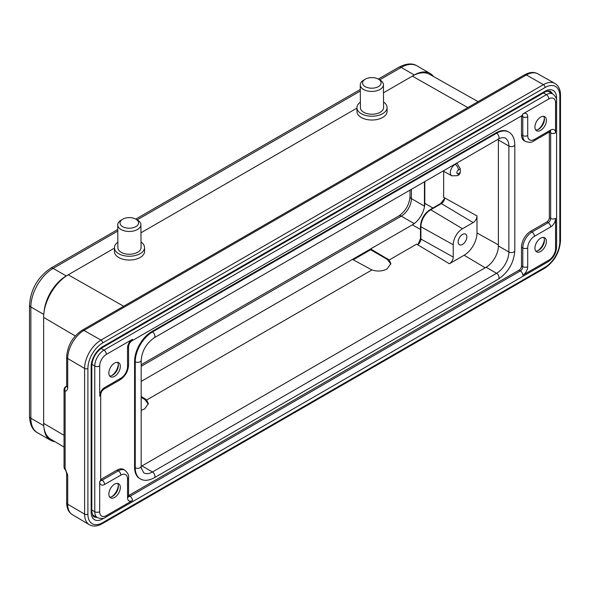 <?xml version="1.0" encoding="UTF-8"?>
<svg xmlns="http://www.w3.org/2000/svg" width="590" height="590" viewBox="0 0 590 590"><rect width="100%" height="100%" fill="white"/><g stroke="black" fill="none" stroke-linecap="round" stroke-linejoin="round"><path stroke-width="0.89" d="M443.65 171.24L443.65 197.326L477 215.918A5.443 3.142 120 0 1 473.15 222.585L462.494 228.728A13.098 7.559 -60 0 0 453.238 244.769L453.238 257.07A5.443 3.142 120 0 1 449.388 263.737L416.614 244.157L389.186 259.991L390.868 263.678L387.04 268.929C382.468 271.334 377.43 271.673 371.936 269.947L146.652 400.013L148.341 403.707L144.661 408.863L141.18 410.338M477 215.918L477 232.947A18.187 10.502 -60 0 1 464.131 255.227L449.388 263.737M466.838 236.915A6.143 3.547 120 0 0 465.584 234.119A6.143 3.547 120 0 0 460.849 235.742A6.143 3.547 120 0 0 458.15 241.93A6.143 3.547 120 0 0 459.448 244.754A6.143 3.547 120 0 0 464.168 243.087A6.143 3.547 120 0 0 466.838 236.915M498.358 139.093A17.383 10.037 -60 0 1 498.38 139.985L498.38 245.956A17.383 10.037 -60 0 1 486.094 267.241L141.961 465.923A17.383 10.037 -60 0 1 141.18 466.343M460.325 172.442L459.345 174.574L457.442 175.673A4.632 2.677 -120 0 0 458.4 173.556L460.325 172.442L460.325 168.888L458.4 170.001A4.632 2.677 -120 0 0 455.148 164.345L457.021 163.26L460.325 168.888M443.65 200.497L444.646 198.38L443.65 197.326M418.022 244.489L420.486 238.471A1.394 0.804 0 0 0 420.906 239.046A4.661 2.692 -60 0 1 418.022 244.481L416.614 244.157M424.439 181.772L424.439 206.146A14.315 8.267 120 0 1 424.402 207.149A17.619 10.17 -60 0 0 424.807 203.285L424.807 181.558M420.486 229.458L412.351 224.842L413.354 224.23A17.619 10.17 -60 0 0 424.402 207.149M353.226 259.814L370.623 249.769L370.623 248.928L352.481 259.401L371.936 269.947M114.416 248.132L68.219 274.807A34.766 20.067 120 0 0 44.102 311.631A34.766 20.067 120 0 0 43.638 317.383L43.638 423.347A34.766 20.067 120 0 0 44.102 428.569A34.766 20.067 120 0 0 50.733 439.196L64.044 447.073M54.848 441.637A31.521 18.194 -60 0 1 50.497 440.236A31.521 18.194 -60 0 1 44.102 428.569M44.102 311.631A31.521 18.194 -60 0 1 66.257 275.943L68.219 274.807L123.664 306.254M433.473 76.508A31.521 18.194 -60 0 0 430.073 73.425A31.521 18.194 -60 0 0 414.32 74.989L383.485 92.792M360.379 102.181A15.067 8.621 -0.4 0 0 356.95 107.719L356.972 111.517A15.067 8.621 -0.4 0 0 361.39 117.55A15.067 8.621 -0.4 0 0 377.836 119.335A15.067 8.621 -0.4 0 0 387.099 111.289L387.077 107.491A15.067 8.621 -0.4 0 0 383.559 102.011M356.95 107.719A15.067 8.621 -0.4 0 0 361.36 113.752A15.067 8.621 -0.4 0 0 377.807 115.529A15.067 8.621 -0.4 0 0 387.077 107.491M117.853 242.202A15.067 8.621 -0.4 0 0 114.416 247.741L114.445 251.539A15.067 8.621 -0.4 0 0 118.856 257.579A15.067 8.621 -0.4 0 0 135.302 259.357A15.067 8.621 -0.4 0 0 144.572 251.311L144.543 247.512A15.067 8.621 -0.4 0 0 141.025 242.033M383.426 84.709L383.596 107.513A11.586 6.63 179.6 0 1 376.464 113.7A11.586 6.63 179.6 0 1 363.816 112.336A11.586 6.63 179.6 0 1 360.424 107.69L360.254 84.886A11.586 6.63 -0.4 0 0 363.647 89.525A11.586 6.63 -0.4 0 0 376.295 90.897A11.586 6.63 -0.4 0 0 383.426 84.709A11.586 6.63 -0.4 0 0 380.1 80.107A11.586 6.63 -0.4 0 0 380.034 80.07M114.416 247.741A15.067 8.621 -0.4 0 0 118.826 253.774A15.067 8.621 -0.4 0 0 135.272 255.551A15.067 8.621 -0.4 0 0 144.543 247.512M140.892 224.731L141.069 247.542A11.586 6.63 179.6 0 1 133.937 253.722A11.586 6.63 179.6 0 1 121.289 252.358A11.586 6.63 179.6 0 1 117.889 247.712L117.72 224.908A11.586 6.63 -0.4 0 0 121.112 229.554A11.586 6.63 -0.4 0 0 133.768 230.919A11.586 6.63 -0.4 0 0 140.892 224.731A11.586 6.63 -0.4 0 0 137.573 220.129A11.586 6.63 -0.4 0 0 137.5 220.092M365.158 79.244A9.27 5.303 -0.4 0 0 365.269 86.678A9.27 5.303 -0.4 0 0 378.352 86.634A9.27 5.303 -0.4 0 0 378.433 79.148A9.27 5.303 -0.4 0 0 378.382 79.112A9.27 5.303 -0.4 0 0 365.158 79.244L363.506 80.233A11.586 6.63 -0.4 0 0 360.254 84.886M122.624 219.266A9.27 5.303 -0.4 0 0 122.742 226.708A9.27 5.303 -0.4 0 0 135.818 226.656A9.27 5.303 -0.4 0 0 135.907 219.17A9.27 5.303 -0.4 0 0 135.847 219.133A9.27 5.303 -0.4 0 0 122.624 219.266L120.972 220.254A11.586 6.63 -0.4 0 0 117.72 224.908M478.084 101.635L429.623 74.34A34.766 20.067 120 0 0 412.351 76.125L467.789 107.572M66.626 386.339L66.441 386.369C64.944 387.49 64.494 389.12 65.107 391.244A3.71 2.139 180 0 1 64.044 389.747L64.044 466.948A3.71 2.139 -0 0 0 65.107 468.453L64.848 469.249M114.593 484.184A8.113 4.683 120 0 0 109.297 491.33A8.113 4.683 120 0 0 110.544 497.827A8.113 4.683 120 0 0 114.593 497.429A8.113 4.683 120 0 0 119.895 490.283A8.113 4.683 120 0 0 118.649 483.778A8.113 4.683 120 0 0 114.593 484.184M114.593 363.079A8.113 4.683 120 0 0 109.297 370.225A8.113 4.683 120 0 0 110.544 376.73A8.113 4.683 120 0 0 114.593 376.324A8.113 4.683 120 0 0 119.895 369.178A8.113 4.683 120 0 0 118.649 362.68A8.113 4.683 120 0 0 114.593 363.079M540.661 130.338A8.113 4.683 120 0 0 545.964 123.192A8.113 4.683 120 0 0 544.718 116.687A8.113 4.683 120 0 0 540.661 117.093A8.113 4.683 120 0 0 535.366 124.239A8.113 4.683 120 0 0 536.605 130.737A8.113 4.683 120 0 0 540.661 130.338M540.661 251.443A8.113 4.683 120 0 0 545.964 244.29A8.113 4.683 120 0 0 544.718 237.792A8.113 4.683 120 0 0 540.661 238.198A8.113 4.683 120 0 0 535.366 245.344A8.113 4.683 120 0 0 536.605 251.842A8.113 4.683 120 0 0 540.661 251.443M549.342 131.99A3.474 2.006 -60 0 1 549.349 132.138L549.349 217.666A3.474 2.006 -60 0 1 546.893 221.921L530.668 231.287A12.98 7.493 120 0 0 521.486 247.181L521.486 265.913A3.474 2.006 -60 0 1 519.03 270.176L128.686 495.534A3.474 2.006 -60 0 1 128.561 495.607M521.486 115.906A3.474 2.006 -60 0 1 521.486 116.053L521.486 134.786A12.98 7.493 120 0 0 524.178 140.722L525.491 141.482A12.98 7.493 -60 0 1 522.799 135.538L522.799 116.805A3.474 2.006 120 0 0 522.349 115.426M100.831 479.449L102.144 480.208L118.369 470.842A12.98 7.493 -60 0 1 124.851 470.2L123.546 469.441A12.98 7.493 120 0 0 117.056 470.083L100.831 479.449A3.474 2.006 -60 0 1 100.698 479.523M151.792 331.573A24.33 14.049 120 0 0 134.586 361.375L134.586 467.339A24.33 14.049 120 0 0 139.631 478.483L140.287 478.859A24.33 14.049 -60 0 1 135.243 467.723A3.474 2.006 0 0 0 140.162 467.723A3.474 2.006 0 0 0 141.18 466.299L141.283 468.062L143.761 472.841A17.383 10.037 120 0 0 152.449 471.978L496.581 273.295A17.383 10.037 120 0 0 508.875 252.011L508.875 146.04A17.383 10.037 120 0 0 505.269 138.082C502.304 136.71 498.019 139.129 498.321 139.122A3.474 2.006 -120 0 0 499.037 137.529A3.474 2.006 -120 0 0 496.581 133.266L495.925 132.89L151.792 331.573L152.449 331.949A3.474 2.006 60 0 1 154.72 335.017A3.474 2.006 60 0 1 154.189 337.797C146.364 343.299 142.028 350.807 141.18 360.335A3.474 2.006 180 0 1 140.162 361.751A3.474 2.006 180 0 1 135.243 361.751L134.586 361.375M134.586 467.339L135.243 467.723L135.243 361.751A24.33 14.049 -60 0 1 152.449 331.949L496.581 133.266A24.33 14.049 -60 0 1 508.75 132.064L508.093 131.688A24.33 14.049 120 0 0 495.925 132.89M543.611 237.438A8.113 4.683 -60 0 1 544.43 240.373A8.113 4.683 -60 0 1 538.7 250.308L538.7 250.308A8.113 4.683 -60 0 1 535.742 251.067M537.925 250.691A10.428 6.018 120 0 0 544.378 239.518M543.611 116.333A8.113 4.683 -60 0 1 544.43 119.269A8.113 4.683 -60 0 1 538.7 129.203L538.7 129.203A8.113 4.683 -60 0 1 535.742 129.962M537.925 129.586A10.428 6.018 120 0 0 544.378 118.413M117.55 362.319A8.113 4.683 -60 0 1 118.369 365.254A8.113 4.683 -60 0 1 112.631 375.188A8.113 4.683 -60 0 1 109.681 375.948M111.864 375.572A10.428 6.018 120 0 0 118.317 364.399M117.55 483.424A8.113 4.683 -60 0 1 118.369 486.359A8.113 4.683 -60 0 1 112.631 496.293A8.113 4.683 -60 0 1 109.681 497.053M111.864 496.677A10.428 6.018 120 0 0 118.317 485.504M141.18 397.35L144.742 399.408L144.742 398.582L146.652 400.013M148.311 404.091L144.742 399.408M141.18 396.524L144.742 398.582M412.351 224.842L370.623 248.928L389.186 259.991M370.623 249.769L387.269 259.379L387.269 258.56M390.846 264.069L387.269 259.379M473.15 222.585L441.372 203.594L430.722 209.745L462.494 228.728M444.646 198.38A4.661 2.692 -60 0 1 443.702 201.138A4.661 2.692 -60 0 1 441.372 203.594A1.394 0.804 -120 0 0 440.664 203.52L430.007 209.671A1.394 0.804 60 0 1 430.722 209.745A13.88 8.017 120 0 0 420.906 226.744A1.394 0.804 180 0 1 420.486 226.169L420.486 238.471M453.238 244.769L420.906 226.744L420.906 239.046L453.238 257.07M485.157 267.779L464.131 255.227M477 232.947L498.38 244.872M424.807 203.285L432.868 208.019M454.89 164.19L455.148 164.345A6.807 3.931 -60 0 0 450.332 172.686A6.807 3.931 -60 0 0 451.763 175.813L443.156 170.967M458.4 173.556A2.176 1.254 -60 0 1 456.859 172.664A2.176 1.254 -60 0 1 458.4 170.001M414.217 223.617L401.281 216.147L141.18 366.316M141.18 381.391L352.481 259.401M411.4 189.302L411.4 198.616A14.315 8.267 -60 0 1 401.281 216.147A4.735 2.736 -120 0 0 398.914 215.911C405.551 211.198 409.253 204.789 410.013 196.684A4.735 2.736 0 0 0 411.4 198.616L424.439 206.146M43.763 314.426L30.857 306.977L30.857 418.236L43.726 425.67M43.638 423.347L64.044 435.332M30.857 418.236A31.521 18.194 120 0 0 37.384 432.669C32.605 430.228 29.972 424.793 29.5 416.348A4.632 2.677 0 0 0 30.857 418.236M29.5 305.082C30.673 289.343 37.782 277.027 50.829 268.148A4.632 2.677 60 0 1 53.144 268.376A31.521 18.194 120 0 0 30.857 306.977A4.632 2.677 180 0 1 29.5 305.082L29.5 416.348M360.298 91.037L137.138 219.878M117.764 231.066L53.144 268.376L66.257 275.943M430.073 73.425L416.968 65.859A31.521 18.194 120 0 0 401.207 67.422L379.665 79.857M414.32 74.989L401.207 67.422A4.632 2.677 -120 0 0 398.892 67.194L378.308 79.075M75.277 335.968L43.638 317.383M356.95 108.11L140.958 232.814M66.641 386.103L65.896 386.538A3.71 2.139 60 0 1 66.441 386.369L66.633 386.258M66.972 386.207L66.574 386.598L66.641 386.03A3.71 2.139 0 0 0 67.703 387.527C67.644 389.769 66.781 391.008 65.107 391.244L65.107 468.453L67.703 475.223L67.703 504.229L84.606 514.155L84.606 368.455L67.703 358.528L67.703 387.527M87.903 368.462A2.316 1.335 180 0 1 84.606 368.455A23.157 13.371 -60 0 1 100.978 340.098L543.434 84.65A23.157 13.371 -60 0 1 554.939 83.463C558.597 85.683 560.448 89.547 560.5 95.056A2.316 1.335 180 0 1 559.822 96A20.834 12.029 -60 0 0 545.086 87.497L102.63 342.945A20.834 12.029 -60 0 0 87.903 368.462L87.903 514.163A2.316 1.335 0 0 1 84.606 514.155A23.157 13.371 -60 0 0 89.333 524.716C93.073 526.767 97.343 526.442 102.151 523.736L544.607 268.288A2.316 1.335 -120 0 0 545.086 267.226A20.834 12.029 -60 0 0 559.822 241.701L559.822 96M87.903 514.163A20.834 12.029 -60 0 0 102.63 522.674L545.086 267.226M556.569 100.676L556.569 97.874A16.24 9.381 120 0 0 545.086 91.244L102.63 346.691A16.24 9.381 120 0 0 91.148 366.589L91.148 512.29A16.24 9.381 120 0 0 102.63 518.92L105.064 517.519M559.822 241.701A2.316 1.335 0 0 0 560.5 240.757L560.5 95.056M545.086 87.497A2.316 1.335 -120 0 0 543.434 84.65L526.383 74.974L83.928 330.422L100.978 340.098A2.316 1.335 60 0 1 102.63 342.945M83.928 330.422A22.944 13.246 120 0 0 67.703 358.528A3.71 2.139 180 0 1 66.641 357.024C67.481 345.615 72.636 336.691 82.099 330.253A3.71 2.139 60 0 1 83.928 330.422M526.383 74.974A3.71 2.139 -120 0 0 524.554 74.805C529.65 72.046 534.061 71.715 537.785 73.802A22.944 13.246 120 0 0 526.383 74.974M67.703 504.229A22.944 13.246 120 0 0 72.386 514.687C68.691 512.452 66.781 508.469 66.641 502.724A3.71 2.139 0 0 0 67.703 504.229M67.703 475.223A3.71 2.139 180 0 1 66.641 473.718L66.641 502.724M102.63 522.674A2.316 1.335 60 0 1 102.151 523.736M102.579 518.396A2.316 1.335 60 0 1 102.63 518.92M91.148 512.29A2.316 1.335 0 0 0 91.826 511.346C92.527 515.387 93.272 517.201 94.061 516.788A13.924 8.039 120 0 0 97.018 517.4M91.826 511.346L91.826 365.645A2.316 1.335 180 0 1 91.148 366.589M102.63 346.691A2.316 1.335 60 0 1 102.151 347.753L544.607 92.306A2.316 1.335 -120 0 0 545.086 91.244M552.447 93.773A13.924 8.039 120 0 0 550.441 91.516C550.418 90.454 544.858 91.598 544.607 92.306M556.569 97.874A2.316 1.335 180 0 1 556.09 98.088M92.401 514.738L97.453 517.659A12.98 7.493 -60 0 1 94.769 511.714L94.769 366.014L91.885 364.347M91.826 510.018L94.769 511.714A3.474 2.006 0 0 0 99.681 511.714L99.681 481.624A6.955 4.012 120 0 0 104.6 484.464L120.825 475.098A9.499 5.487 -60 0 1 127.543 478.977L127.543 494.87M99.681 393.257L99.681 366.014A3.474 2.006 180 0 1 94.769 366.014A12.98 7.493 -60 0 1 103.943 350.113L546.399 94.666L543.456 92.969M101.067 348.454L103.943 350.113A3.474 2.006 60 0 1 106.399 354.376A9.499 5.487 -60 0 0 99.681 366.014M106.399 354.376L132.455 339.331A3.474 2.006 60 0 1 131.74 340.924L522.084 115.559A3.474 2.006 -120 0 0 522.799 113.966L548.855 98.928A3.474 2.006 -120 0 0 546.399 94.666A12.98 7.493 -60 0 1 552.889 94.024L547.83 91.103M548.855 98.928A9.499 5.487 -60 0 1 555.574 102.808L555.574 132.89L555.574 102.808A3.474 2.006 180 0 0 556.591 101.384C557.041 99.105 555.802 96.649 552.889 94.024M128.686 495.534L129.999 496.293A3.474 2.006 60 0 1 132.455 500.549L106.399 515.594A3.474 2.006 60 0 1 105.684 517.187L548.139 261.739A3.474 2.006 -120 0 0 548.855 260.146L522.799 275.191A3.474 2.006 -120 0 0 520.343 270.928A3.474 2.006 120 0 0 522.799 266.673A3.474 2.006 0 0 0 527.718 266.673A6.955 4.012 120 0 1 522.799 275.191M128.576 496.588A3.474 2.006 120 0 0 129.999 496.293L520.343 270.928L519.03 270.176M132.455 500.549A6.955 4.012 120 0 1 127.543 497.709L127.543 478.977A3.474 2.006 180 0 0 128.561 477.561C129.004 475.275 127.772 472.819 124.851 470.2M106.399 515.594A9.499 5.487 -60 0 1 99.681 511.714M99.681 481.624A3.474 2.006 0 0 0 100.698 480.208L100.698 394.68A3.474 2.006 180 0 1 99.681 396.097A6.955 4.012 120 0 1 104.6 387.586L120.825 378.22A9.499 5.487 -60 0 0 127.543 366.582L127.543 347.849A6.955 4.012 120 0 1 132.455 339.331M549.349 217.666L550.662 218.418L550.662 132.89A3.474 2.006 180 0 0 555.574 132.89A6.955 4.012 120 0 0 550.662 130.051L534.437 139.417A9.499 5.487 -60 0 1 527.718 135.538L527.718 116.805A6.955 4.012 120 0 0 522.799 113.966M527.718 266.673L527.718 247.94A9.499 5.487 -60 0 1 534.437 236.302L550.662 226.936A3.474 2.006 -120 0 0 548.199 222.681A3.474 2.006 120 0 0 550.662 218.418A3.474 2.006 0 0 0 555.574 218.418L555.574 248.508A3.474 2.006 0 0 0 556.591 247.092L556.591 101.384M550.662 226.936A6.955 4.012 120 0 0 555.574 218.418M555.574 248.508A9.499 5.487 -60 0 1 548.855 260.146M521.486 265.913L522.799 266.673L522.799 247.94A12.98 7.493 -60 0 1 531.981 232.047L548.199 222.681L546.893 221.921M527.718 116.805A3.474 2.006 180 0 1 522.799 116.805L521.486 116.053M127.543 366.582A3.474 2.006 0 0 0 128.561 365.158L128.561 346.426A3.474 2.006 180 0 1 127.543 347.849M104.6 387.586A3.474 2.006 60 0 1 103.877 389.171L120.102 379.805A3.474 2.006 -120 0 0 120.825 378.22M100.72 480.503A3.474 2.006 120 0 0 102.144 480.208A3.474 2.006 60 0 1 104.6 484.464M120.825 475.098A3.474 2.006 -120 0 0 118.369 470.842L117.056 470.083M127.543 497.709A3.474 2.006 0 0 0 128.561 496.293L128.561 477.561M521.486 134.786L522.799 135.538A3.474 2.006 0 0 0 527.718 135.538M534.437 139.417A3.474 2.006 60 0 1 533.714 141.01L549.939 131.644A3.474 2.006 -120 0 0 550.662 130.051M549.349 132.138L550.662 132.89A3.474 2.006 120 0 0 550.205 131.511M530.668 231.287L531.981 232.047A3.474 2.006 60 0 1 534.437 236.302M527.718 247.94A3.474 2.006 180 0 1 522.799 247.94L521.486 247.181M498.38 245.956L508.875 252.011A3.474 2.006 -0 0 0 513.787 252.011A3.474 2.006 -0 0 0 514.804 250.588L514.804 144.624A3.474 2.006 180 0 1 513.787 146.04A3.474 2.006 180 0 1 508.875 146.04L498.38 139.985M141.961 465.923L152.449 471.978A3.474 2.006 60 0 1 154.912 476.233A3.474 2.006 60 0 1 154.189 477.826L498.321 279.144A3.474 2.006 -120 0 0 498.852 276.356A3.474 2.006 -120 0 0 496.581 273.295L486.094 267.241M430.007 209.671C424.195 213.646 421.024 219.148 420.486 226.169M443.842 199.405L440.664 203.52M451.763 175.813L457.442 175.673M410.013 190.098L410.013 196.684M50.497 440.236L37.384 432.669M50.829 268.148L117.757 229.503M135.781 219.096L360.284 89.481M416.968 65.859C412.462 62.938 406.436 63.381 398.892 67.194M378.433 79.148L380.1 80.107M135.907 219.17L137.573 220.129M65.896 386.538A3.71 3.71 0 0 0 64.044 389.747M544.607 268.288C554.305 261.65 559.6 252.476 560.5 240.757M82.099 330.253L524.554 74.805M537.785 73.802L554.939 83.463M64.044 466.948A3.71 3.71 0 0 0 64.848 469.257C65.645 469.972 66.25 471.462 66.641 473.718M72.386 514.687L89.333 524.716M66.641 386.03L66.641 357.024M91.826 365.645C92.49 358.078 95.934 352.112 102.151 347.753M120.102 379.805C125.309 376.302 128.126 371.42 128.561 365.158M128.259 496.463L128.627 496.817L128.561 496.293M100.403 480.378L100.765 480.732L100.698 480.208M100.698 394.68C100.971 392.387 102.033 390.558 103.877 389.171M128.561 346.426C128.834 344.14 129.889 342.303 131.74 340.924M522.084 115.559L522.57 115.352L522.084 115.22M525.491 141.482C529.282 142.684 532.018 142.529 533.714 141.01M549.939 131.644L550.426 131.437L549.939 131.297M498.321 139.122L154.189 337.797M514.804 144.624C514.569 138.37 512.555 134.181 508.75 132.064M498.321 279.144C508.403 272.278 513.897 262.757 514.804 250.588M140.287 478.859C144.012 481.093 148.651 480.747 154.189 477.826M141.18 360.335L141.18 466.299M548.139 261.739C553.339 258.228 556.156 253.346 556.591 247.092M97.453 517.659C101.244 518.861 103.988 518.706 105.684 517.187M398.914 215.911L141.18 364.716"/></g></svg>
